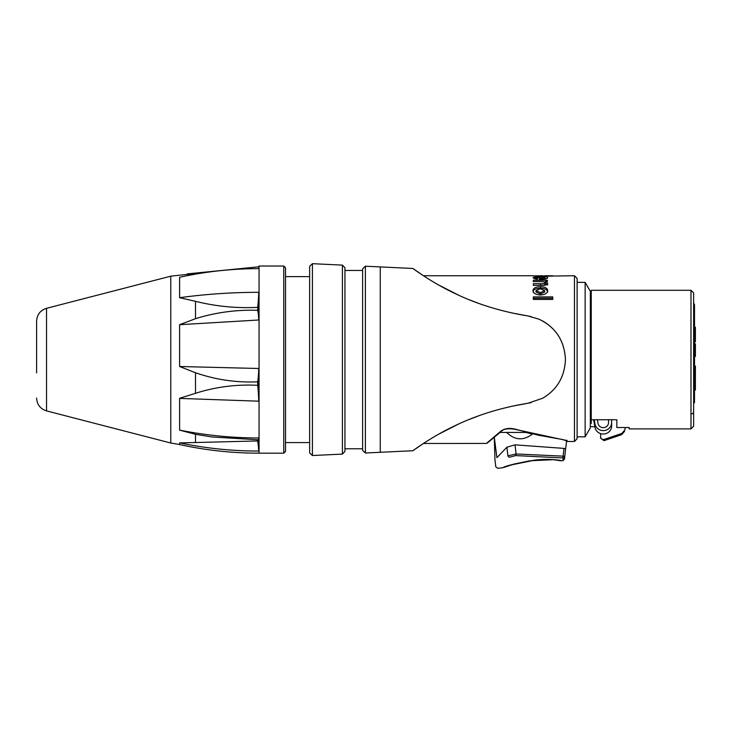<?xml version="1.0" encoding="UTF-8"?>
<svg xmlns="http://www.w3.org/2000/svg" width="732" height="732" viewBox="0 0 732 732"><rect width="100%" height="100%" fill="white"/><g stroke="black" fill="none" stroke-linecap="round" stroke-linejoin="round"><path stroke-width="1.1" d="M195.499 274.143L195.499 273.53L170.776 276.156L170.776 443.043L179.605 444.525M285.535 271.325L285.535 276.623L309.636 276.623M285.535 315.638L285.535 318.283M285.535 425.987L285.535 435.906M285.535 451.406L285.535 267.793L283.769 266.027L283.769 453.172L285.535 451.406M309.636 442.576L285.535 442.576L285.535 430.224M285.535 401.255L285.535 349.676M257.691 310.322C236.418 309.627 215.684 312.408 195.499 318.695L179.605 324.697L258.716 319.994A37.341 6.515 97.3 0 0 257.691 310.322L257.691 307.367C236.372 308.392 215.638 306.369 195.499 301.3L179.605 297.704C205.655 294.127 232.026 292.333 258.716 292.315A37.341 6.515 97.3 0 1 257.691 307.367M195.499 434.296L212.024 436.986L258.103 439.776A37.341 3.084 78.6 0 0 258.716 437.974L258.716 451.068C232.026 451.04 205.665 448.313 179.605 442.887L195.499 442.531L195.499 434.296L179.605 430.151L179.605 398.281L195.499 393.304L195.499 372.744C215.638 379.734 236.372 382.763 257.691 381.82L257.691 385.316C236.418 384.218 215.684 386.88 195.499 393.304M257.701 439.776L257.691 440.948L195.499 442.531M257.691 381.82A37.341 7.695 86.6 0 0 258.716 368.489L179.605 366.512L195.499 372.744M179.605 430.114C205.655 435.32 232.026 437.937 258.716 437.974M257.691 440.948A37.341 3.084 78.6 0 1 258.716 451.068M283.769 453.172L259.055 453.172C232.264 453.163 205.774 450.29 179.605 444.562L179.605 442.887M187.346 273.878L258.716 266.814L259.055 266.164L258.716 268.626C232.026 268.662 205.665 271.545 179.605 277.282L179.605 297.704M258.716 266.814L259.055 266.027L283.769 266.027M258.716 292.315L258.716 319.994M257.691 385.316A37.341 7.695 86.6 0 1 258.716 401.182L179.605 398.4M258.716 368.489L258.716 401.182M179.605 366.512L179.605 324.697M611.641 419.738L611.641 422.556A8.391 8.098 180 0 1 594.997 423.965L594.228 419.738M608.548 419.738L608.548 422.556A5.298 5.115 -0 0 1 598.035 423.444L597.367 419.738M611.641 422.556L611.641 425.987A8.391 8.098 -0 0 1 594.997 427.397L594.997 423.965M593.597 419.738L594.997 427.397M693.634 403.579A2.205 2.205 0 0 0 694.522 401.813L694.522 390.101L695.4 390.101L695.4 383.422L694.522 383.422M693.634 403.176A2.205 1.702 180 0 0 694.522 401.813L694.522 304.741L693.634 302.975M694.522 382.415L695.4 382.415L695.4 383.422M694.522 343.848L695.4 343.848L695.4 356.457L694.522 356.457M695.4 350.701L694.522 350.701M694.522 327.186L695.4 327.186L695.4 341.807L694.522 341.807M695.4 339.593L694.522 339.593M695.4 366.073L694.522 366.073L695.4 366.101L695.4 367.976L694.522 367.903M695.4 366.174L694.522 366.174L695.4 366.201M694.522 367.976L695.4 367.976L695.4 371.206M694.522 370.657L695.4 370.657L695.4 376.623L694.522 376.623M695.4 373.503L694.522 373.503M695.4 372.908L694.522 372.908M695.4 371.252L694.522 371.252M695.4 377.959L695.4 382.717M542.449 320.872L542.568 320.927C557.043 329.363 564.665 342.256 565.424 359.604C564.628 376.962 557.006 389.845 542.568 398.272L542.458 398.327M309.636 359.604L309.636 452.879L312.408 455.524L312.408 263.685L309.636 266.329L309.636 359.604M362.605 359.604L362.605 450.354L365.378 452.998L365.378 266.201L362.605 268.845L362.605 359.604M488.976 441.661A1.327 1.272 -130.4 0 1 488.802 441.844A1.327 1.272 -130.4 0 0 488.802 441.844L486.432 443.436L423.416 443.464L412.885 450.738L365.378 452.998M342.42 454.096L344.946 451.443L344.946 267.756L342.42 265.112L342.42 454.096L312.408 455.524M344.946 359.604L344.946 448.762L362.605 448.762M511.375 406.361L531.139 402.627M438.285 434.387L458.415 424.121M469.212 419.463L478.161 416.032M412.885 450.738C412.793 450.839 431.569 436.656 455.057 425.685C476.971 415.09 501.301 407.596 528.056 403.222L542.568 398.272C557.061 389.763 564.683 376.87 565.424 359.604C564.518 340.801 555.762 327.35 539.155 319.243L528.056 315.986L511.375 312.848M531.139 316.581L528.056 315.986C501.301 311.603 476.971 304.119 455.057 293.523C431.569 282.552 412.793 268.37 412.885 268.47L423.416 275.744L533.317 275.744M478.161 303.176L469.212 299.736M458.415 295.088L438.285 284.812L458.415 295.088M457.848 424.377L440.234 433.307M488.848 441.771A1.327 1.272 -130.7 0 1 487.942 442.11C485.929 443.876 485.929 443.885 487.942 442.137L500.459 431.487C504.156 428.522 508.969 427.708 514.898 429.053L538.294 435.183L563.411 439.685L567.84 441.488L574.464 441.488L577.109 438.77L577.109 278.389L577.109 282.36L585.143 282.36L585.143 436.839L590.349 427.836L590.349 426.619M533.006 290.622C533.097 288.152 535.614 286.862 540.555 286.752C544.947 286.834 547.335 288.124 547.71 290.613C547.38 293.294 544.947 294.758 540.399 295.005C535.815 294.731 533.354 293.276 533.006 290.622M535.787 277.757L537.8 278.306L537.187 279.304L533.006 277.748L535.403 276.742L540.243 276.54C545.075 276.522 547.563 276.897 547.71 277.666C547.756 278.7 544.947 279.267 539.283 279.359L539.283 277.144L535.787 277.757L535.787 279.112M552.742 275.744L546.045 275.744M545.624 276.138L574.464 275.744L574.464 441.488M545.624 275.744L541.579 276.211L533.317 275.9L542.586 275.744M544.864 275.836L545.624 275.836M542.064 285.352L533.317 285.352L533.317 283.687L540.5 283.687C543.894 283.696 545.349 283.375 544.864 282.735C545.166 281.921 543.446 281.527 539.704 281.564L533.317 281.564L533.317 280.274L547.399 280.274L547.399 281.463L545.322 281.463L547.71 283.266C547.582 284.757 545.697 285.443 542.064 285.352M533.317 299.443L533.317 296.899L552.742 296.899L552.742 299.443L533.317 299.443L533.317 298.226L552.742 298.226L552.742 299.443M594.878 426.729L590.331 426.619L590.349 291.363L585.143 282.36M604.01 439.475L621.834 433.454L621.614 434.689L604.001 440.655L604.01 439.475L602.033 439.346L600.688 437.846L600.597 433.673M625.302 427.534L624.799 430.041L621.834 433.454M624.799 430.041C624.442 431.816 624.442 431.816 624.799 430.041M513.608 464.143L530.078 460.776M558.772 460.163L561.252 460.876C563.274 460.428 547.344 458.177 533.546 460.327C516.38 463.283 506.077 465.753 502.619 467.748L512.162 464.728L532.283 460.675L553.282 459.696L558.443 460.391M558.919 460.529L554.902 459.815M548.012 459.577L546.813 459.595M536.364 460.227L529.941 460.995L536.364 460.227M514.34 464.115L509.92 465.442L514.34 464.115M508.383 465.945L504.238 467.309A4.41 4.209 -108.1 0 1 504.128 467.345M562.926 460.666L564.473 459.11L564.756 456.567L563.128 456.146A1.766 0.668 89.5 0 1 562.661 457.921L515.593 455.588L562.661 457.921L563.201 458.067L562.926 460.684L559.166 460.62M509.49 457.235L515.593 455.588A1.766 0.659 -83.9 0 0 516.087 453.968L507.907 455.844C491.941 470.109 491.941 470.109 507.907 455.844A1.766 1.299 -131.2 0 0 509.49 457.235C494.018 471.701 494.018 471.701 509.49 457.235C494.018 471.701 494.018 471.701 509.49 457.235M563.988 448.405L563.128 456.146L516.087 453.968L515.017 444.836L563.988 448.405L565.607 448.908L564.756 456.567A1.766 1.711 -173.7 0 1 563.201 458.067M565.516 449.695L566.641 440.719M515.017 444.836L506.892 447.215L507.907 455.844M502.619 467.748L497.742 468.315L495.774 466.76L494.951 459.76L494.283 437.15L496.9 457.656L506.892 447.215M532.475 434.03C523.407 440.902 514.797 440.371 506.654 432.42M590.349 423.48L591.236 423.48L591.236 419.738L616.838 419.738L616.838 427.534L629.191 427.534L629.191 428.897L690.99 428.897L693.634 426.253L693.634 292.956L690.99 290.302L690.99 428.897M567.84 441.488L566.504 440.106L567.84 441.488M585.143 436.839L577.109 436.839L577.109 438.77M525.933 432.42L500.011 432.42M544.672 290.613L540.362 288.719L536.044 290.613L540.381 292.626L544.672 290.613L544.672 292.068L540.381 294.035L540.381 292.626M540.381 294.035L536.044 292.068L536.044 290.613M533.006 292.077C533.097 289.662 535.614 288.39 540.555 288.28C544.947 288.371 547.335 289.625 547.71 292.059M541.561 279.322L541.561 278.361L544.864 277.721L541.561 277.163L541.561 278.361M544.864 279.02L544.864 277.721M539.283 279.359L539.283 278.883M539.283 278.288L541.561 278.297M544.864 278.453L546.383 278.663M534.113 278.691L535.787 278.444M545.322 281.463L545.322 283.11L547.71 284.876M544.086 281.948L545.322 281.948M533.317 285.352L540.5 285.288C543.894 285.288 545.349 284.977 544.864 284.355L544.864 282.735M690.99 290.302L591.236 290.302L591.236 419.738M487.329 443.089L488.802 441.817A1.327 1.272 -130.7 0 1 488.802 441.817L489.69 441.048A1.327 1.244 -130.6 0 1 489.681 441.057L501.301 431.377A1.327 0.961 -128.9 0 1 501.292 431.377A1.327 0.961 -128.9 0 1 500.459 431.487M501.292 431.377C503.433 428.97 507.843 428.247 514.514 429.217A1.327 0.522 -73.1 0 0 514.898 429.053M36.6 398.071C37.003 404.595 40.315 408.868 46.528 410.89L46.528 308.318C40.315 310.341 37.003 314.614 36.6 321.138L36.6 372.844M36.6 346.364L36.6 334.268M195.499 318.695L195.499 301.3M259.055 453.172L259.055 266.164M695.4 355.349L694.522 355.349M695.4 353.291L694.522 353.291M695.4 347.764L694.522 347.764M695.4 377.255L694.522 377.255M380.256 452.294L380.256 266.915L365.378 266.201M540.555 288.28L540.555 286.752M540.243 278.288L540.243 276.54M535.403 278.48L535.403 276.742M540.5 285.288L540.5 283.687M488.82 441.341A1.327 1.244 -130.6 0 0 489.726 441.057L489.726 441.057A1.327 1.244 -130.3 0 0 489.909 440.865M690.99 413.909A2.644 1.876 0 0 0 693.634 412.052M195.499 273.53L199.607 273.448M342.42 265.112L312.408 263.685M344.946 270.447L362.605 270.447M412.885 268.47L380.256 266.915M621.614 434.689L624.533 431.368M603.992 440.646L600.496 438.075M508.584 465.881L506.8 466.467M512.162 464.728L532.283 460.675M555.423 459.87L553.282 459.696M556.448 459.998L558.168 460.318M506.407 466.604L504.238 467.309M536.208 460.236L548.241 459.577M591.236 294.282L590.349 294.282M574.464 275.744L577.109 278.389M488.802 441.835L494.292 437.214M525.649 432.42L532.429 434.076M514.514 429.217L566.55 440.481M46.528 410.89L170.776 443.025M46.528 308.318L170.776 276.184"/></g></svg>
